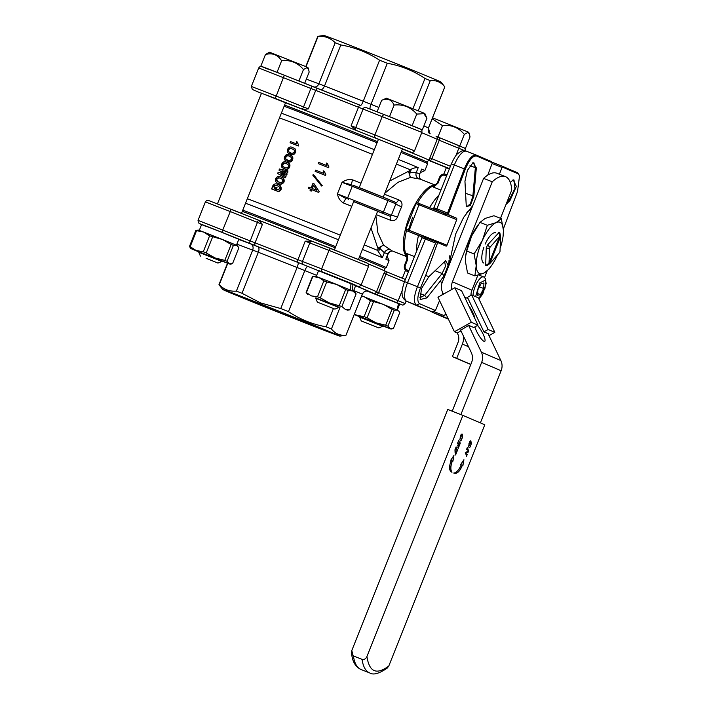 <?xml version="1.0" encoding="UTF-8"?>
<svg xmlns="http://www.w3.org/2000/svg" width="709" height="709" viewBox="0 0 709 709"><rect width="100%" height="100%" fill="white"/><g stroke="black" fill="none" stroke-linecap="round" stroke-linejoin="round"><path stroke-width="1.06" d="M488.031 333.62L500.873 360.562A12.425 11.619 113.2 0 1 501.13 370.736L480.374 422.892M460.877 414.605L481.65 362.396L501.13 370.736M468.614 325.396L481.402 352.213A12.425 11.619 113.2 0 1 481.65 362.396M443.444 294.155L442.567 292.303A12.425 11.619 113.2 0 1 442.319 282.129L483.6 178.384L492.25 181.788L452.439 281.836A12.425 11.619 -66.8 0 0 451.81 289.458M452.227 411.202L471.529 362.689A12.425 11.619 -66.8 0 0 471.281 352.515L460.513 329.933M492.25 181.788A49.71 17.645 -68.5 0 1 505.49 176.647A49.71 17.645 -68.5 0 1 511.721 190.127L500.501 218.328M477.866 275.216L471.91 290.176A12.425 11.619 -66.8 0 0 470.98 295.369M474.773 318.368A9.944 2.242 60.7 0 0 468.764 305.765M474.888 326.893A9.944 2.242 60.7 0 0 479.718 336.766A9.944 2.242 60.7 0 0 484.699 341.366A9.944 2.242 60.7 0 0 483.378 334.719A9.944 2.242 60.7 0 0 477.467 325.449M505.49 176.647L496.841 173.244A49.71 17.645 111.5 0 0 483.6 178.384M460.965 330.89L457.252 332.973L454.416 331.75L471.308 322.276L478.008 325.147L473.78 327.514L468.711 325.342L460.664 330.252M463.305 335.782A14.916 13.941 113.2 0 1 462.383 344.078L468.516 346.71M488.386 334.373L488.988 334.036L483.919 331.865L488.146 329.49L494.838 332.361L488.988 335.641M494.838 332.361L478.371 297.842L471.68 294.971L467.461 297.346L483.919 331.865M478.008 325.147L461.541 290.628L454.85 287.757L437.949 297.239L454.416 331.75M470.803 364.515L452.377 356.645L456.702 358.346L462.383 344.078M470.847 364.408L456.702 358.346M457.252 332.973L457.854 334.231A9.944 9.297 113.2 0 1 458.058 342.376L452.377 356.645M471.68 294.971L488.146 329.49M471.308 322.276L454.85 287.757M398.511 303.638L399.672 304.134L397.306 310.055M367.262 291.089L398.52 303.594L397.022 309.993M399.415 303.993L397.279 310.134M199.273 230.416L201.631 224.487L220.295 231.701L238.809 239.287L236.452 245.217M281.331 74.055L273.842 71.104M264.023 67.302L261.922 66.549M260.868 66.079L265.458 54.54C272.38 52.643 277.768 54.726 281.624 60.788L277.024 72.327M281.624 60.788C290.415 59.724 297.7 62.64 303.47 69.544L298.888 81.056M303.47 69.544L306.953 67.647L308.521 68.933L309.159 72.061L304.657 83.361M308.521 68.933L307.892 67.47L306.669 66.912L269.482 52.191L265.458 54.54M198.999 251.598L198.75 252.236L221.837 261.426L222.094 260.788M206.106 258.28L217.964 263.092L206.106 258.28M275.429 190.455L276.59 187.522L277.051 187.717L275.89 190.641A75.81 0.753 -158.3 0 0 272.008 189.135L271.512 188.931A76.563 0.762 21.7 0 1 275.429 190.455L275.89 190.641M277.768 184.411L277.547 184.322C275.712 183.321 274.082 183.888 272.673 186.006L272.575 188.018L271.901 187.956L271.512 188.931M278.008 184.508C280.374 185.022 281.402 186.662 281.11 189.418C280.028 191.253 278.69 191.811 277.086 191.102L276.643 190.925C278.247 191.643 279.594 191.084 280.693 189.25L281.11 189.418M277.556 185.918C276.253 185.102 275.039 185.359 273.913 186.697L274.986 188.966L275.721 187.185A76.563 0.762 21.7 0 1 276.59 187.522M281.03 177.055L280.799 176.966C278.814 175.788 277.077 176.355 275.597 178.659C275.119 181.318 276.005 182.869 278.265 183.33C280.294 184.535 282.093 184.021 283.662 181.788L284.079 181.956C282.519 184.189 280.737 184.712 278.717 183.525L278.123 183.276L278.717 183.525M281.251 177.153C283.556 177.649 284.495 179.253 284.079 181.956M285.612 176.585L280.729 173.953L286.259 174.972L286.755 173.714L282.005 170.736L287.402 172.11L287.898 170.842L287.819 172.278L282.43 171.046L287.18 173.882L286.675 175.15L281.198 174.148L286.037 176.754L285.115 177.844L286.037 176.754M289.609 155.049L290.061 155.236C295.706 155.953 291.736 164.825 287.429 161.253L286.968 161.058C291.257 164.665 295.325 155.785 289.609 155.049C285.887 151.841 281.508 160.03 286.64 160.916L286.968 161.058M298.675 145.283L297.257 142.004L298.675 145.283L298.4 145.965A75.81 0.753 -158.3 0 0 290.539 142.926L290.052 142.722A76.563 0.762 21.7 0 1 297.984 145.797L298.4 145.965M292.525 147.702L292.985 147.889C298.631 148.606 294.66 157.478 290.353 153.906L289.892 153.711C294.182 157.318 298.25 148.438 292.525 147.702C288.811 144.494 284.433 152.683 289.564 153.569L289.892 153.711M286.684 162.396L287.136 162.583C292.782 163.3 288.811 172.172 284.504 168.6L284.043 168.405C288.341 172.012 292.4 163.132 286.684 162.396C282.971 159.188 278.584 167.377 283.715 168.263L284.043 168.405M389.675 180.99L409.058 171.011L409.651 169.522A75.81 0.753 -158.3 0 0 396.411 164.063M372.455 154.349A75.81 0.753 -158.3 0 0 279.479 117.933M247.317 198.759A75.81 0.753 21.7 0 1 340.285 235.184M364.249 244.889A75.81 0.753 21.7 0 1 377.489 250.357L378.083 248.868L370.984 227.952M343.484 202.987C340.231 201.037 338.211 197.997 337.422 193.876L346.382 198.742A4.972 1.126 -68.2 0 0 343.484 202.987A75.81 0.753 -158.3 0 1 351.779 206.319M352.674 179.891A4.972 1.126 111.8 0 0 351.877 184.872L342.022 182.328C345.425 179.873 348.979 179.067 352.674 179.891A75.81 0.753 21.7 0 1 360.97 183.223M311.065 191.067L311.65 189.604A76.563 0.762 21.7 0 1 318.713 192.405L319.077 191.492L314.122 183.844L319.165 191.536L318.802 192.449A75.81 0.753 -158.3 0 0 311.8 189.675L311.224 191.138A75.81 0.753 -158.3 0 0 310.214 190.739L310.055 190.668A76.563 0.762 21.7 0 1 311.065 191.067L311.224 191.138M310.631 189.214A75.81 0.753 -158.3 0 0 308.566 188.399L308.38 188.31A76.563 0.762 21.7 0 1 310.631 189.206L310.055 190.668M322.152 185.536L313.546 174.68L322.232 185.572L321.549 185.997L322.232 185.572M325.839 174.76L324.314 171.268L325.839 174.76L325.546 175.486A75.81 0.753 -158.3 0 0 315.31 171.436L315.124 171.356A76.563 0.762 21.7 0 1 325.466 175.451L325.546 175.486M328.932 166.978L327.407 163.487L328.932 166.978L328.648 167.714A75.81 0.753 -158.3 0 0 318.403 163.664L318.217 163.575A76.563 0.762 21.7 0 1 328.559 167.67L328.648 167.714M274.489 188.762L274.516 188.771A76.563 0.762 21.7 0 1 275.012 188.966M274.516 188.771L273.913 186.697M273.426 186.494C274.569 185.155 275.792 184.907 277.095 185.731L277.547 185.918M276.643 190.925L277.139 189.657L279.763 188.886C279.692 187.052 278.805 186.006 277.095 185.731L277.405 185.855M280.693 189.25C280.968 186.476 279.922 184.836 277.547 184.322M283.662 181.788C284.07 179.067 283.113 177.463 280.799 176.966M280.729 173.953L281.198 174.148M280.773 173.838L281.243 174.033M281.96 170.851L282.43 171.046M282.005 170.736L282.474 170.931M287.898 170.842L279.435 169.017L278.983 170.169L284.318 173.554L278.114 172.349L277.653 173.492L285.115 177.844M297.257 142.004A76.563 0.762 -158.3 0 0 296.353 141.649L296.787 144.007A76.563 0.762 21.7 0 0 290.504 141.57L290.052 142.722M297.984 145.797L298.259 145.106M375.885 215.642L377.879 232.738L383.534 245.128L392.166 250.977C390.659 251.766 391.279 249.674 388.178 253.857L385.829 259.166A80.782 0.798 21.7 0 1 389.037 260.682A80.782 0.798 21.7 0 1 389.037 260.69L386.281 267.621A80.782 0.798 21.7 0 1 386.272 267.63L384.659 268.321A79.541 0.789 21.7 0 1 384.491 268.303M245.536 203.235A80.782 0.798 21.7 0 1 338.468 239.757M362.432 249.444A80.782 0.798 21.7 0 1 382.373 257.686L377.489 250.357M409.651 169.522L411.317 169.167C414.189 167.891 416.484 167.377 418.213 167.616A80.782 0.798 -158.3 0 0 398.281 159.374M374.308 149.688A80.782 0.798 -158.3 0 0 281.376 113.165M420.552 172.491L424.868 170.63A80.782 0.798 -158.3 0 0 424.877 170.621A80.782 0.798 -158.3 0 0 421.669 169.097L419.701 174.051A4.972 4.706 -42.8 0 0 420.472 179.173A4.972 4.706 -42.8 0 0 420.472 179.182L410.484 177.418L397.962 182.302L384.801 193.238M278.814 181.956C277.192 181.717 276.404 180.724 276.421 178.978C277.609 177.649 278.885 177.436 280.25 178.34C281.89 178.597 282.723 179.625 282.731 181.424C281.482 182.7 280.17 182.878 278.814 181.956L278.531 181.841M289.804 156.538C293.916 158.16 289.556 162.334 287.118 159.8C283.263 159.117 286.33 153.853 289.05 156.175L289.804 156.538M292.728 149.191C296.841 150.813 292.48 154.987 290.043 152.453C286.188 151.77 289.254 146.506 291.975 148.828L292.728 149.191M286.888 163.885C290.991 165.507 286.631 169.681 284.194 167.147C280.339 166.464 283.405 161.2 286.126 163.522L286.888 163.885M242.779 210.165A80.782 0.798 21.7 0 1 284.85 226.455A80.782 0.798 21.7 0 1 335.712 246.679M359.676 256.374A80.782 0.798 21.7 0 1 386.281 267.621M388.178 253.857L384.34 252.723L379.864 248.496L378.446 251.766M401.489 151.309A79.541 0.789 -158.3 0 1 426.942 162.077L427.633 163.69A80.782 0.798 -158.3 0 0 427.633 163.69A80.782 0.798 -158.3 0 0 401.037 152.453M377.064 142.757A80.782 0.798 -158.3 0 0 284.132 106.235M411.317 169.167L410.094 172.517L416.236 172.571L419.701 174.051L421.669 169.097M410.369 171.543L409.058 171.011L408.774 172.322L410.484 177.418C409.749 176.47 409.616 174.831 410.094 172.517L408.774 172.322M347.694 197.855L337.422 193.876L342.022 182.328L352.249 186.299L347.667 197.829L383.436 211.991L388.036 200.443A1.241 1.161 -66.8 0 0 387.442 198.875L353.729 185.563M378.766 247.716L379.864 248.496C381.105 246.475 382.337 245.349 383.534 245.128L378.766 247.716L378.083 248.868L379.395 249.391M308.38 188.31L308.832 187.158A76.563 0.762 21.7 0 1 311.091 188.053L312.953 183.374A76.563 0.762 21.7 0 1 313.972 183.773M313.351 174.6L312.758 175.07L321.549 185.997M324.314 171.268A76.563 0.762 -158.3 0 0 323.162 170.807L323.88 173.413A76.563 0.762 21.7 0 0 315.611 170.142L315.124 171.356M325.466 175.451L325.75 174.715M327.407 163.487A76.563 0.762 -158.3 0 0 326.264 163.026L326.973 165.631A76.563 0.762 21.7 0 0 318.704 162.361L318.217 163.575M328.559 167.67L328.852 166.943M276.421 178.978L276.909 179.182C276.882 180.919 277.662 181.903 279.266 182.142M280.702 178.526C279.355 177.622 278.088 177.844 276.909 179.182M289.281 156.272C286.782 154.243 283.875 159.108 287.313 159.88M292.205 148.925C289.706 146.896 286.791 151.761 290.238 152.532M286.356 163.619C283.857 161.59 280.95 166.455 284.389 167.227M242.301 211.344A79.541 0.789 21.7 0 1 284.796 227.784A79.541 0.789 21.7 0 1 335.251 247.849A79.346 0.789 21.7 0 0 242.301 211.353M368.228 263.908A80.782 0.798 21.7 0 1 384.898 271.077L384.482 268.241A79.346 0.789 21.7 0 0 359.215 257.544A79.541 0.789 21.7 0 1 384.659 268.321M353.631 201.648L390.234 216.289L391.333 215.368A4.972 0.612 -161.2 0 1 397.519 217.096C396.012 220.242 393.663 221.288 390.473 220.251L376.275 214.667M392.387 251.004L407.223 256.844M384.42 194.213L398.618 199.796C401.657 201.214 402.65 203.572 401.595 206.868A38.525 13.675 111.5 0 0 399.433 211.929A38.525 13.675 111.5 0 0 397.519 217.096M377.525 141.614A79.541 0.789 -158.3 0 0 284.584 105.118M377.684 211.131L353.667 201.569M313.458 185.049L316.87 190.331A76.563 0.762 -158.3 0 0 312.111 188.452L313.458 185.049M382.373 257.686L384.34 252.723A4.972 4.476 130.2 0 1 390.588 249.887M392.166 250.977A4.972 4.724 -90.7 0 0 387.805 254.203L385.829 259.166M381.894 212.718A1.241 1.161 113.2 0 0 383.436 211.991L391.333 215.368L395.923 203.82A4.972 0.709 -155.4 0 0 401.595 206.868M406.47 230.611A38.773 13.763 111.5 0 0 405.672 253.485L406.877 255.293L406.806 259.485L407.551 259.769L407.161 253.707L405.672 253.485M440.936 190.074L433.633 187.194L438.091 183.037L440.28 177.525L439.536 177.241L437.409 182.789L434.387 185.926L432.384 186.361A38.773 13.763 111.5 0 0 417.53 202.907M387.469 198.883L395.782 202.446L387.442 198.875A1.241 1.161 -66.8 0 0 387.415 198.857L362.086 188.683C350.671 184.632 354.332 184.898 352.258 186.281L395.923 203.82L395.746 202.428A4.972 1.764 111.5 0 0 398.618 199.796M418.213 167.616L416.236 172.571A4.972 4.493 -84.5 0 0 418.833 178.898M313.573 185.226L312.261 188.514M407.161 253.707L414.473 256.587M416.582 251.27A38.773 13.763 -68.5 0 1 418.496 235.494L406.762 230.744L422.75 236.992M429.601 207.64A38.773 13.763 -68.5 0 1 438.898 195.197M433.633 187.194L432.384 186.361M434.387 185.926L437.338 182.754L438.091 183.037M418.939 235.663L418.496 235.494M422.546 237.081L418.877 235.654A38.259 13.586 -68.5 0 1 418.877 235.645M434.723 241.379L435.22 240.555L432.038 240.652M408.783 231.497L418.948 204.768L415.953 203.625L405.84 229.025L447.033 245.199L456.729 219.639L445.332 215.146L443.072 212.939L417.787 203.031M415.953 203.625C416.91 202.579 418.195 202.632 419.808 203.784L418.948 204.768L445.332 215.146L445.358 213.808M476.608 156.024L476.209 155.049L491.621 161.661L492.392 162.786L476.608 156.024C472.965 155.519 469.19 159.933 465.29 169.247L448.123 214.508L456.764 218.301L434.812 209.403A1.241 1.161 113.2 0 1 434.777 209.385M503.355 228.954L517.508 191.625L519.555 175.672L517.978 173.749L502.194 166.987L499.402 174.254M487.757 175.123L492.392 162.786M456.764 218.301L456.729 219.639M447.033 245.199L446.191 246.191L437.692 242.549L425.701 275.384L428.821 276.723L445.615 260.717L448.141 265.104L444.082 275.819L439.952 281.491L442.194 282.457M484.575 277.485L487.118 271.024M464.944 181.185L467.417 170.346L473.063 162.645L476.333 167.891L473.86 196.118L470.404 205.45L466.3 206.7L464.944 181.185M510.356 182.55L513.183 179.802L516.365 186.432L509.957 200.541L506.004 204.511M448.788 265.866L455.648 234.032L463.642 217.362L472.779 205.575M446.564 315.292L445.155 314.69L442.434 316.294L432.72 312.465A4.972 4.644 113.2 0 1 432.596 312.421L448.017 319.023A4.972 4.644 113.2 0 1 447.893 318.97M445.155 314.69L445.677 313.44M439.553 300.607L435.423 310.524L419.604 303.744C416.989 301.662 417.282 296.389 420.472 287.925L425.701 275.384M442.806 292.808L441.884 295.033M428.821 276.723L421.474 288.554L420.153 299.544L426.827 297.904L439.952 281.491M444.605 261.435L445.5 266.318L442.106 273.506L424.656 295.343L419.817 297.727M423.814 237.125L437.692 242.549M448.248 214.65L434.839 209.412L441.273 212.177M472.646 162.902L473.913 162.857L475.331 167.998L472.859 196.225L470.421 203.722L466.752 206.798L466.176 206.266M512.731 180.095L514.016 180.042L514.894 188.461L509.363 199.672L506.97 202.065M421.935 307.848A4.972 4.644 -66.8 0 0 422.174 307.945L406.753 301.343A17.397 6.177 -68.5 0 1 407.507 282.74L425.834 237.878L437.595 242.513L435.627 243.063L417.45 286.658C413.737 296.557 413.418 302.725 416.467 305.162L431.887 311.774L435.423 310.524M434.839 209.412A1.241 1.161 113.2 0 1 434.812 209.403C434.387 209.696 434.094 209.128 433.926 207.702L436.921 208.845L454.38 164.958A17.397 6.177 -68.5 0 1 466.433 151.203L476.209 155.049C472.398 154.527 468.436 159.135 464.324 168.875L447.574 213.037L448.123 214.508M519.555 175.672L517.588 172.783L502.167 166.181L502.194 166.987L502.167 166.181L492.454 162.352L502.167 166.181M448.221 318.775L442.434 316.294M420.88 129.357L420.41 129.1M414.153 126.468L407.702 123.853M393.991 118.385L387.079 115.682M422.316 129.907L426.907 118.359L423.929 113.688L416.759 114.087L412.159 125.635M426.428 117.153L424.859 113.511L386.458 98.232L381.655 100.315L377.073 111.809M381.655 100.315C387.344 97.931 391.51 99.508 394.124 105.065L389.533 116.613M394.124 105.065C403.182 104.09 410.724 107.094 416.759 114.087M315.966 297.656L315.718 298.267L338.813 307.458L334.94 309.133L317.384 302.149L334.94 309.133M460.85 146.435L456.029 144.45M465.423 148.456L470.014 136.908L469.376 133.779L467.816 132.494L464.324 134.391L459.733 145.939M432.153 118.731L442.478 125.626L437.94 137.05M442.478 125.626C451.279 124.562 458.555 127.487 464.324 134.391M361.271 320.955L378.828 327.939L361.271 320.955L359.605 317.074L382.7 326.273L382.949 325.635M469.376 133.779L468.746 132.317L467.523 131.759L432.525 117.8M258.891 220.313L231.019 209.19L230.274 211.548L262.419 224.345L258.918 220.322A80.782 0.798 21.7 0 1 311.933 241.184L305.189 241.175L328.967 250.392A2.481 1.781 -68.9 0 1 331.511 248.753A2.481 1.781 -68.9 0 1 331.537 248.762L367.102 263.092M361.041 285.142A80.782 0.798 21.7 0 1 376.532 291.789L383.888 273.311L385.262 271.255A2.481 1.737 112.3 0 1 385.279 271.263A2.481 1.737 112.3 0 1 385.962 274.188L404.449 281.757M359.295 286.339A2.481 1.941 -67.6 0 1 357.753 286.516L297.036 262.038L305.189 241.175M262.419 224.345L255.063 242.815A2.481 1.551 -68.8 0 0 255.577 245.722L221.828 232.286C203.297 224.886 191.625 220.534 205.672 226.268M402.207 290.513L398.166 300.669L405.096 303.612L402.907 305.18L373.306 293.18A2.481 2.481 -57.8 0 0 376.532 291.789L378.606 292.666L385.962 274.188L383.888 273.311M280.755 308.548L260.593 302.92L242.017 293.296L258.342 252.262L297.089 267.515C298.152 264.723 298.454 263.048 298.01 262.481L307.866 266.407C306.988 266.442 305.969 267.842 304.817 270.59A68.356 0.674 -158.3 0 0 297.089 267.515L280.755 308.548A68.356 0.674 21.7 0 1 288.483 311.623L304.817 270.59L316.675 275.367M238.747 239.447L250.649 243.878C252.927 245.172 253.618 247.237 252.696 250.082A68.356 0.674 -158.3 0 1 258.342 252.262C259.343 249.471 259.175 247.601 257.846 246.67L298.01 262.481M362.326 294.2A68.356 0.674 -158.3 0 0 362.299 294.173L345.974 335.206L362.326 294.2C365.348 289.245 367.803 291.727 367.962 291.195L368.166 291.266M353.72 290.495L362.299 294.173C363.62 291.488 365.764 290.557 368.733 291.372L368.396 291.346M236.868 244.18L252.696 250.082L236.372 291.115A68.356 0.674 21.7 0 1 242.017 293.296M236.372 291.115C229.61 291.638 223.902 289.511 219.249 284.734L227.766 263.34M222.768 289.511A63.048 0.629 21.7 0 1 260.77 303.984A63.048 0.629 21.7 0 1 339.921 336.128A63.048 0.629 21.7 0 1 281.118 313.387A63.048 0.629 21.7 0 1 222.768 289.511L218.975 284.699A68.356 0.674 21.7 0 1 218.966 284.69A68.356 0.674 21.7 0 1 219.249 284.734M339.921 336.128L345.983 335.242A68.356 0.674 21.7 0 1 345.992 335.233A68.356 0.674 21.7 0 1 345.983 335.242C340.09 335.791 335.242 333.717 331.431 328.976L339.957 307.555M333.407 308.583L326.158 326.814A68.356 0.674 21.7 0 1 331.431 328.976M326.158 326.814C312.589 324.421 300.031 319.36 288.483 311.623M299.375 320.53A55.231 0.549 21.7 0 1 230.035 292.383A55.231 0.549 21.7 0 1 281.553 312.297A55.231 0.549 21.7 0 1 332.663 333.221A55.231 0.549 21.7 0 1 299.375 320.53M352.178 290.77L353.02 284.114L350.928 283.299M316.232 276.466L318.598 270.528L330.509 275.065L350.928 283.245L350.636 290.114M353.419 291.266L355.785 285.319L353.02 284.114M483.671 288.492L483.946 283.006L481.021 283.671L477.831 289.813L477.556 295.29L480.48 294.634L483.671 288.492L479.39 286.808M477.644 293.517L480.48 294.634M421.642 238.552A35.521 12.611 -68.5 0 1 421.997 236.868A35.521 12.611 111.5 0 0 421.642 238.552M433.119 209.022A35.521 12.611 -68.5 0 1 433.899 207.764A35.521 12.611 111.5 0 0 433.119 209.022M203.563 232.038L198.21 230.062L195.79 230.531L203.563 232.038L209.598 235.831L222.369 239.465L203.563 232.038M238.064 246.448L236.646 245.296L222.369 239.465L231.143 244.445L233.403 245.367L236.646 245.296L238.871 247.76L232.525 263.695L229.291 263.775L230.106 264.165L221.97 261.107M196.508 230.779L190.163 246.723L196.207 250.516L203.261 251.775L209.598 235.831M198.875 251.917L190.854 248.549L189.445 246.475L195.79 230.531M212.585 237.01L206.239 252.953L215.013 257.934L224.797 260.389L231.143 244.445M233.403 245.367L227.066 261.311L229.291 263.775L190.854 248.549M190.163 246.723L189.445 246.475M203.261 251.775L206.239 252.953M224.797 260.389L227.066 261.311M361.581 296.061L364.417 296.885L370.461 300.678L383.223 304.303L391.997 309.292L394.266 310.214L397.501 310.143L398.928 311.295L397.501 310.143L361.67 295.839M398.928 311.295L399.734 312.598L393.389 328.542L390.145 328.622L390.969 329.011L382.825 325.954M394.266 310.214L387.92 326.158L390.145 328.622L375.876 322.781L385.661 325.236L391.997 309.292M354.42 314.069L357.061 315.363L364.116 316.622L370.461 300.678M373.439 301.857L367.094 317.8L375.876 322.781L354.323 314.317M387.92 326.158L385.661 325.236M359.729 316.763L354.243 314.504M364.116 316.622L367.094 317.8M353.41 655.949L351.442 653.149L352.063 656.756C353.312 663.075 356.317 667.337 361.076 669.535A64.129 22.768 -68.5 0 1 353.41 655.949L362.06 659.352C364.311 659.778 365.941 658.838 366.934 656.516L462.888 415.394L447.751 409.439L351.797 650.552L354.101 659.583M462.888 415.394L484.796 424.78L388.842 665.902L387.274 668.073C379.173 673.63 373.324 675.26 369.726 672.938A64.129 22.768 -68.5 0 1 362.06 659.352M351.442 653.149L351.797 650.552M457.633 445.296L458.643 444.02L457.979 442.895L457.456 443.542L458.732 440.333L459.645 443.355L460.38 442.957L458.209 448.416L457.775 447.725L459.317 445.252L458.732 444.18L458.174 446.626L457.633 445.296M463.916 459.716L462.924 465.485L462.365 465.246C459.822 471.565 456.995 474.179 453.866 473.089C456.667 472.486 459.131 469.712 461.258 464.767L460.699 464.528L463.916 459.716M462.02 433.97L462.534 434.909L461.905 438.968L460.832 440.803L459.786 439.793L461.045 434.688L462.126 434.014L462.596 436.859L461.453 440.094L460.336 440.936M461.648 434.094L462.108 434.005M470.758 440.803L471.228 443.657L470.634 445.81L469.571 447.636L468.525 446.626L469.783 441.521L470.865 440.847L471.334 443.701L470.191 446.927L469.074 447.769M470.386 440.927L470.847 440.838M455.151 454.318L456.693 451.837L456.109 450.764L455.55 453.211L454.939 452.085L456.02 450.605L455.355 449.479L454.832 450.135L456.109 446.918L457.021 449.949L457.757 449.55L455.586 455.01L455.151 454.318M454.903 451.846L455.355 451.943M452.936 461.204L452.377 460.965C450.525 466.026 450.383 469.792 451.961 472.274C449.01 470.758 448.779 466.832 451.27 460.487L450.711 460.256L453.928 455.444L452.936 461.204M468.489 450.702L468.197 452.103L465.848 453.476L466.735 455.018L467.24 454.504L466.38 456.49L466.46 455.24L465.166 452.874L468.241 450.897L467.098 448.877L466.566 449.435L467.408 447.308L468.489 450.702L467.204 447.725M467.089 448.868L466.495 449.462M458.732 444.18L458.138 446.395M460.017 443.55L458.129 448.292M459.849 443.666L458.581 441.556L458.67 440.351M453.76 473.045C456.88 474.135 459.716 471.52 462.259 465.201L462.365 465.246M463.757 459.955L462.817 465.441M460.726 440.759L460.23 440.892M469.464 447.592L468.968 447.725M457.394 450.135L455.506 454.886M457.225 450.259L455.958 448.15L456.047 446.945M456.109 450.764L455.515 452.98M451.855 472.229C450.277 469.748 450.419 465.981 452.271 460.921L452.377 460.965M452.829 461.16L453.778 455.674M466.965 454.886L466.54 455.949M465.848 453.476L466.495 454.832M468.197 452.103L465.742 453.441M468.738 450.428L468.091 452.058M461.586 439.376L460.38 438.605L460.141 437.09L460.744 435.521L461.763 435.964L462.206 437.506L461.586 439.376L460.487 438.649L460.247 437.134L461.249 435.441M470.324 446.209L469.119 445.438L468.871 443.923L469.473 442.354L470.501 442.806L470.944 444.339L470.324 446.209L469.225 445.482L468.986 443.967L469.987 442.274M466.868 212.434A29.831 10.591 -68.5 0 1 471.308 209.288M450.578 261.373A29.831 10.591 -68.5 0 1 449.577 255.852M472.194 207.055L469.101 210.555M468.303 211.167L467.692 211.326M449.001 260.531L448.788 265.813M500.12 248.354A27.616 9.802 111.5 0 0 503.124 235.955A27.616 9.802 111.5 0 0 503.425 230.31A27.616 9.802 111.5 0 0 496.043 222.653A27.616 9.802 111.5 0 0 482.439 240.289A27.616 9.802 111.5 0 0 476.218 265.583A27.616 9.802 111.5 0 0 483.6 273.249A27.616 9.802 111.5 0 0 491.381 265.786A27.616 9.802 111.5 0 0 497.204 255.612A27.616 9.802 111.5 0 0 497.55 254.859M485.16 244.135A16.28 5.778 -68.5 0 1 495.786 232.8M483.866 263.092A16.28 5.778 -68.5 0 1 483.937 247.202M503.124 235.955L503.425 230.31L501.307 218.638L496.043 222.653L487.313 225.294L482.439 240.289L474.099 253.919L476.218 265.583L474.879 275.89L483.6 273.249L488.864 269.243L491.381 265.786M474.099 253.919L466.752 251.03L471.627 236.035L479.966 222.404L487.313 225.294M479.966 222.404L485.231 218.39L493.96 215.749L501.307 218.638M478.566 224.301L477.458 225.852A27.616 9.802 111.5 0 0 471.627 236.035A27.616 9.802 111.5 0 0 465.716 255.683L465.405 261.329L467.532 273L474.879 275.89M465.636 256.286L466.752 251.03M315.842 297.966L338.937 307.157M347.073 310.223L349.767 309.824L345.318 309.416L341.871 306.483L329.339 302.929L320.344 297.877L317.517 296.761L311.473 295.919L306.137 292.454L307.821 294.598M339.336 305.455L345.682 289.511L336.686 284.46L326.689 281.934L320.344 297.877M349.767 309.824L356.113 293.881L354.429 291.736L352.665 290.947L348.208 290.539L341.871 306.483M356.113 293.881L352.665 290.947L336.686 284.46L318.82 277.441L312.775 276.59L306.43 292.533M317.517 296.761L323.862 280.826L318.82 277.441L315.177 276.111L312.474 276.51L306.137 292.454M345.682 289.511L348.208 290.539M326.689 281.934L323.862 280.826M426.809 161.971L429.007 160.234A80.782 0.798 -158.3 0 0 429.016 160.234A80.782 0.798 -158.3 0 0 409.075 151.708A80.782 0.798 -158.3 0 0 402.411 148.987M378.446 139.292A80.782 0.798 -158.3 0 0 356.069 130.341A80.782 0.798 -158.3 0 0 327.585 119.059A80.782 0.798 -158.3 0 0 303 109.461A80.782 0.798 -158.3 0 0 285.514 102.778L261.497 93.198M409.607 151.868L409.075 151.708A2.481 2.481 104 0 0 409.421 151.815L411.53 152.346A2.481 2.481 -76 0 1 411.22 152.24L356.069 130.341L351.141 125.706L358.497 107.227A80.782 0.798 -158.3 0 0 315.718 90.397L308.371 108.876L303 109.461L302.442 109.23L303.541 106.97L276.226 96.078L275.127 98.338L302.442 109.23M402.49 148.801L378.464 139.239M449.471 168.627L428.98 160.243L437.196 139.363A80.782 0.798 -158.3 0 0 421.722 132.725M446.378 167.608L428.777 160.42M268.162 69.225C254.114 63.5 265.795 67.842 284.318 75.243L318.066 88.678A2.481 1.551 111.2 0 0 318.049 88.669A2.481 1.551 111.2 0 0 315.718 90.397L310.888 88.492L303.541 106.97L308.371 108.876M318.066 88.678L359.525 104.994L358.497 107.227L363.097 109.035A2.481 1.781 -68.9 0 1 365.64 107.396L384.792 114.796A2.481 1.781 111.1 0 1 384.845 114.814L420.41 129.144M306.04 66.646L318.084 36.389C324.819 35.849 330.527 37.976 335.197 42.762L318.873 83.795C317.614 86.489 315.7 87.499 313.139 86.844M306.341 79.133L318.873 83.795A68.356 0.674 21.7 0 1 324.518 85.984C323.295 88.705 321.904 89.919 320.344 89.626M370.364 109.363C369.726 108.778 369.938 107.094 370.984 104.312A68.356 0.674 21.7 0 0 363.256 101.236L324.518 85.984L340.843 44.951C354.766 47.361 367.679 52.439 379.59 60.203L363.256 101.236C362.131 103.975 361.209 105.375 360.509 105.437M418.283 110.728L430.266 80.631C436.15 80.046 440.989 82.12 444.8 86.861L428.466 127.895L429.796 133.452M318.084 36.389A68.356 0.674 -158.3 0 0 317.809 36.336A68.356 0.674 -158.3 0 0 317.8 36.336L305.783 66.54M340.843 44.951A68.356 0.674 -158.3 0 0 335.197 42.762M378.81 107.467L370.984 104.312L387.309 63.278A68.356 0.674 -158.3 0 0 379.59 60.203M387.309 63.278C400.922 65.689 413.48 70.749 424.983 78.46L413.001 108.592M430.266 80.631A68.356 0.674 -158.3 0 0 424.983 78.46M317.809 36.336L323.871 35.45A63.048 0.629 -158.3 0 1 382.674 58.191A63.048 0.629 -158.3 0 1 441.025 82.067L444.818 86.879A68.356 0.674 -158.3 0 0 444.818 86.879A68.356 0.674 -158.3 0 0 444.8 86.861M499.251 233.633L499.827 232.862L500.598 236.54L499.987 251.527A15.27 5.424 111.5 0 1 499.579 252.564L489.822 263.624L486.729 265.778L486.861 264.776M487.482 245.048L490.025 247.255L499.783 236.194L499.012 232.517L487.482 245.048A17.76 6.301 111.5 0 0 486.259 248.123L485.683 265.343A17.76 6.301 111.5 0 0 486.135 265.583A17.76 6.301 111.5 0 0 486.498 265.689M499.012 232.517L498.781 232.428A17.76 6.301 111.5 0 1 499.145 232.534A17.76 6.301 111.5 0 1 499.597 232.774M485.913 265.432L489.006 263.278L499.783 236.194M486.259 248.123L489.618 248.292L489.006 263.278M489.618 248.292A15.27 5.424 -68.5 0 1 490.025 247.255M500.598 236.54L489.822 263.624M500.873 360.562L481.402 352.213M464.643 297.133L468.055 298.595M452.439 281.836L471.91 290.176M407.214 256.711A38.525 13.675 -68.5 0 1 409.705 215.979A38.525 13.675 -68.5 0 1 435.486 185.253M347.667 197.829L348.154 199.344A1.241 1.241 -56.8 0 0 348.376 199.459M390.473 220.251A4.972 1.764 -68.5 0 0 390.234 216.289L377.605 211.317M408.863 270.67L407.223 270.023C405.353 269.039 404.733 267.453 405.362 265.281L404.679 265.033M405.362 265.281L407.551 259.769M408.384 271.875L407.17 271.352A4.972 4.644 113.2 0 1 407.046 271.308L408.384 271.875L407.17 271.352L407.223 270.023M405.84 229.025C406.018 230.452 406.31 231.019 406.727 230.726A1.241 1.161 113.2 0 1 406.727 230.726L408.942 231.683M440.28 177.525C441.317 175.522 442.859 174.786 444.906 175.336L446.546 175.983M444.906 175.336L445.766 174.361L446.998 174.839L445.766 174.361C442.974 173.59 440.901 174.547 439.536 177.241L439.607 177.277M448.256 319.121A17.397 6.177 -68.5 0 1 448.194 319.094L448.132 319.077A4.972 4.644 113.2 0 1 448.017 319.023L448.194 319.094A17.397 6.177 -68.5 0 1 448.132 319.077L432.72 312.465L432.605 311.694M433.447 311.411L443.604 315.399M419.604 303.744L416.467 305.162L406.753 301.343A4.972 4.644 113.2 0 1 406.638 301.29L422.05 307.901M420.472 287.925L404.511 281.597C402.411 287.987 401.622 292.046 402.127 293.783C402.03 296.867 403.536 299.366 406.638 301.29M435.627 243.063L421.97 237.719C422.927 236.673 424.212 236.726 425.834 237.878L425.834 237.887M420.118 293.553L424.656 295.343L426.827 297.904M435.025 270.714L442.106 273.506L444.082 275.819M465.29 169.247L451.385 163.823C454.123 157.947 456.268 154.527 457.837 153.543C462.392 150.379 461.639 150.468 466.433 151.203A17.397 6.177 -68.5 0 1 466.495 151.23L476.085 155.005M469.881 165.844L476.333 167.891M473.86 196.118L465.503 193.327M501.99 167.43L492.143 163.549M508.123 199.185L509.957 200.541M517.978 173.749L517.588 172.783M436.868 210.165L436.921 208.845L447.574 213.037M405.309 279.603A2.481 1.737 -67.7 0 0 404.839 279.266L384.872 271.095M331.493 248.744L311.951 241.193M249.134 243.178L250.233 240.918L198.041 220.384L205.397 201.914C206.567 200.399 207.595 199.92 208.499 200.461L258.333 220.082L250.233 240.918L255.063 242.815A80.782 0.798 21.7 0 1 297.833 259.654L302.442 261.461L309.789 242.983A2.481 1.781 111.1 0 1 312.332 241.344L311.907 241.175M205.397 201.914L230.274 211.548L221.828 232.286M404.839 279.266A2.481 1.737 -67.7 0 0 404.821 279.257L385.279 271.263M357.753 286.516L373.306 293.18M312.359 241.352A2.481 1.781 111.1 0 0 312.332 241.344L362.893 261.258C369.531 263.801 368.627 263.97 368.556 266.327L328.967 250.392L321.62 268.871L302.442 261.461A2.481 1.781 -68.9 0 0 303.168 264.448M255.577 245.722L297.036 262.038M307.866 266.407L318.527 270.705M355.617 285.745L368.733 291.372M250.649 243.878L257.846 246.67M395.631 302.353A2.481 1.737 -67.7 0 0 398.166 300.669L378.606 292.666A2.481 1.737 -67.7 0 1 376.071 294.35M357.912 286.188A2.481 2.481 104 0 0 358.231 286.294L356.113 285.762A2.481 2.481 -76 0 1 355.794 285.665M322.347 271.848A2.481 1.781 -68.9 0 1 321.62 268.871L361.2 284.805L368.556 266.327M473.009 295.538A12.425 4.414 -68.5 0 1 477.077 282.59A12.425 4.414 -68.5 0 1 483.68 276.944L485.461 278.575L486.126 283.635L482.732 294.04L478.921 298.985M475.606 296.654L479.745 282.926L485.452 280.108L485.098 288.031L478.752 298.622M388.842 665.902C376.585 675.216 369.283 672.088 366.934 656.516M258.927 92.303A2.481 1.737 112.3 0 0 258.953 92.312A2.481 1.737 112.3 0 1 258.953 92.312L275.127 98.338M409.102 151.717L411.22 152.24M449.355 168.91L446.324 167.732L449.355 168.91M359.525 104.994L284.327 75.251L276.226 96.078L251.349 86.436L252.342 89.476L258.953 92.312M356.476 130.5A2.481 1.781 -68.9 0 1 355.741 127.514L351.141 125.706M411.53 152.346C412.301 152.843 413.294 152.346 414.508 150.857L374.919 134.923L382.275 116.444A2.481 1.781 111.1 0 1 384.819 114.805L416.192 127.31C422.839 129.853 421.935 130.031 421.864 132.388L363.097 109.035L355.741 127.514L374.919 134.923A2.481 1.781 -68.9 0 0 375.655 137.909M429.37 160.402A2.481 1.737 -67.7 0 0 431.905 158.719L429.84 157.841M464.989 150.822L439.261 140.24A2.481 1.737 -67.7 0 0 438.587 137.316A2.481 1.737 -67.7 0 0 438.561 137.307L436.212 136.341A2.481 2.481 122.2 0 1 437.196 139.363L439.261 140.24L431.905 158.719L450.401 166.287M448.93 168.405A2.481 1.737 -67.7 0 0 449.533 168.476M465.751 151.194L464.758 148.154L438.587 137.316L458.12 145.31A2.481 1.737 112.3 0 1 458.147 145.318A2.481 1.737 112.3 0 1 458.82 148.243L455.816 155.803M284.327 75.251L261.807 66.513C260.903 65.972 259.866 66.451 258.696 67.967L310.888 88.492L311.632 86.135M384.819 114.805L365.64 107.396A2.481 1.781 -68.9 0 1 365.667 107.405M423.893 125.927L428.466 127.895A68.356 0.674 21.7 0 1 428.493 127.921C428.28 131.847 428.839 133.788 430.177 133.753M241.494 213.374L285.55 102.681M217.468 203.846L261.532 93.118M217.964 263.092L221.837 261.426M200.417 256.109L198.75 252.236M387.176 256.366L389.037 260.682M427.633 163.699L424.877 170.621M420.632 179.306L435.565 185.191M412.7 217.122L408.357 230.292M420.472 179.173C420.136 177.862 419.152 179.714 419.719 174.591M407.046 271.308C404.573 269.934 403.758 267.834 404.609 264.998L406.806 259.485L406.877 255.293M419.808 203.784L443.072 212.939M404.511 281.597L421.97 237.719M433.926 207.702L451.385 163.823M431.24 311.517L432.596 312.421M358.453 259.441L377.693 211.096M383.25 197.129L402.517 148.713M334.435 249.887L353.676 201.533M359.233 187.575L378.5 139.159M339.062 306.846L338.813 307.458M317.384 302.149L315.718 298.276M402.349 278.247L405.53 270.244M443.807 174.051L446.404 167.519M359.853 316.444L359.605 317.074M378.828 327.939L382.7 326.273M258.333 220.082L258.918 220.322M405.096 303.612L406.115 301.041M198.041 220.384L198.396 222.839L201.595 224.585M358.231 286.294C359.002 286.791 359.995 286.294 361.2 284.805M218.966 284.69L227.5 263.234M478.717 274.995L483.68 276.944M230.106 264.165L231.338 263.987M390.969 329.011L392.192 328.834M361.076 669.535L369.726 672.938M258.696 67.967L251.349 86.436M421.864 132.388L414.508 150.857M438.587 137.316L436.035 136.243M444.827 86.888L428.493 127.921"/></g></svg>
